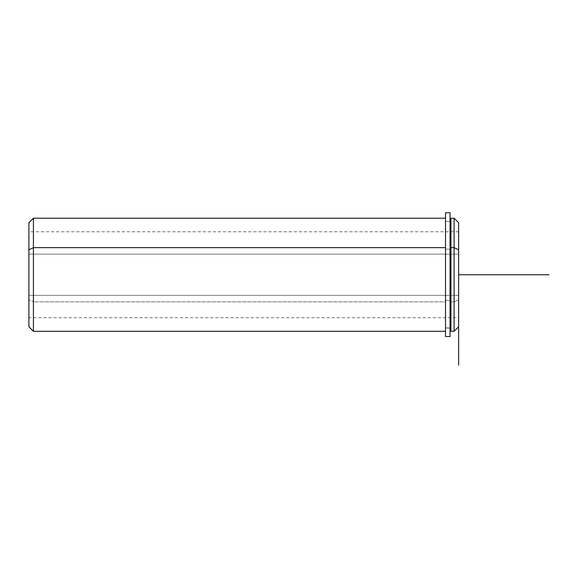 <?xml version="1.0" encoding="UTF-8"?>
<svg xmlns="http://www.w3.org/2000/svg" width="578" height="578" viewBox="0 0 578 578"><rect width="100%" height="100%" fill="white"/><g stroke="black" fill="none" stroke-linecap="round" stroke-linejoin="round"><path stroke-width="0.43" stroke-dasharray="2.89 2.17" d="M445.515 249.161L450.038 249.161L445.515 249.161L445.515 221.374L445.515 328.131L445.515 249.161L445.515 321.592L445.515 300.343L450.941 300.343L445.515 300.343L445.515 249.161M450.941 249.161L450.941 328.131L450.941 249.161M458.629 295.351L458.629 254.147L28.9 254.147L28.9 317.727L28.9 295.351L458.629 295.351L28.9 295.351L28.9 231.778L28.9 254.147L458.629 254.147L458.629 231.778L458.629 295.351M445.515 247.644L445.515 331.295L445.515 301.861L33.423 301.861L33.423 331.295L33.423 301.861L445.515 301.861L445.515 247.644M450.941 328.131L450.941 247.644M450.941 218.209L450.941 301.861L454.106 301.861L454.106 331.295L454.106 301.861L450.941 301.861L450.941 331.295M458.629 249.812L458.629 299.693L454.106 301.861L454.106 218.209L454.106 301.861L458.629 299.693L458.629 317.727L28.9 317.727L28.9 249.812M458.629 274.752L458.629 222.732M33.423 218.209L33.423 301.861L33.423 218.209M28.9 295.351L28.9 237.038L28.9 295.351M28.9 222.732L28.9 299.693L33.423 301.861L28.9 299.693L28.9 326.772M445.515 212.776L445.515 336.555L450.038 336.555L450.038 212.776M450.038 336.555L450.038 212.776L450.038 336.555L450.038 327.936L445.515 327.936L445.515 336.555L445.515 327.936L450.038 327.936L445.515 327.936L445.515 221.374L445.515 327.936L450.038 327.936L450.038 221.374L450.038 336.555L445.515 336.555L445.515 212.776L445.515 336.555M450.038 328.131L445.515 328.131M450.038 221.374L445.515 221.374L450.038 221.374M458.629 231.778L28.9 231.778"/><path stroke-width="0.87" d="M450.038 249.161L450.941 249.161L450.038 249.161M458.629 317.727L458.629 249.812L454.106 247.644L454.106 218.209L454.106 247.644L450.941 247.644L454.106 247.644L454.106 331.295L450.941 331.295L450.941 247.644L450.941 328.131L450.038 328.131M450.941 247.644L450.941 218.209L454.106 218.209L458.629 222.732L458.629 365.224M458.629 326.772L454.106 331.295L454.106 247.644L458.629 249.812M445.515 331.295L33.423 331.295L28.9 326.772L28.9 249.812L33.423 247.644L33.423 331.295L33.423 247.644L445.515 247.644L33.423 247.644L33.423 218.209L33.423 247.644L28.9 249.812L28.9 317.727M28.9 249.812L28.9 222.732L33.423 218.209L445.515 218.209M450.038 212.776L450.038 336.555L445.515 336.555L445.515 212.776L450.038 212.776M445.515 336.555L450.038 336.555M458.629 274.752L549.1 274.752M450.941 221.374L450.038 221.374"/></g></svg>
